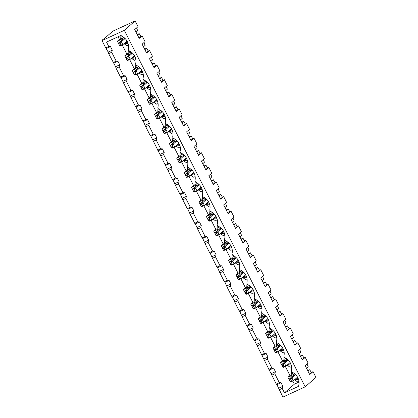<?xml version="1.0" encoding="UTF-8"?>
<svg xmlns="http://www.w3.org/2000/svg" width="418" height="418" viewBox="0 0 418 418"><rect width="100%" height="100%" fill="white"/><g stroke="black" fill="none" stroke-linecap="round" stroke-linejoin="round"><path stroke-width="0.63" d="M289.408 380.27L290.139 381.707L291.513 381.075L290.782 379.633L289.408 380.27L289.162 379.163L293.473 375.39L295.463 374.471M289.162 379.163L291.916 377.893L295.63 374.638M290.139 381.707L290.62 382.036L293.373 380.767L291.513 381.075M290.782 379.633L291.916 377.893L293.373 380.767L297.532 377.13M281.993 365.656L282.725 367.093L284.099 366.461L283.367 365.018L281.993 365.656L281.748 364.548L286.058 360.776L288.049 359.861M281.748 364.548L284.501 363.279L288.216 360.023M282.725 367.093L283.205 367.422L285.959 366.152L284.099 366.461M283.367 365.018L284.501 363.279L285.959 366.152L290.118 362.516M274.579 351.042L275.31 352.478L276.685 351.846L275.953 350.404L274.579 351.042L274.333 349.934L278.644 346.161L280.635 345.247M274.333 349.934L277.087 348.664L280.802 345.409M275.31 352.478L275.791 352.808L278.545 351.538L276.685 351.846M275.953 350.404L277.087 348.664L278.545 351.538L282.704 347.901M267.165 336.427L267.896 337.864L269.27 337.232L268.539 335.79L267.165 336.427L266.919 335.32L271.23 331.547L273.22 330.633M266.919 335.32L269.673 334.05L273.388 330.8M267.896 337.864L268.382 338.193L271.13 336.924L269.27 337.232M268.539 335.79L269.673 334.05L271.13 336.924L275.29 333.287M259.75 321.813L260.482 323.25L261.856 322.618L261.125 321.181L259.75 321.813L259.505 320.705L263.815 316.933L265.806 316.018M259.505 320.705L262.258 319.436L265.973 316.186M260.482 323.25L260.968 323.579L263.716 322.309L261.856 322.618M261.125 321.181L262.258 319.436L263.716 322.309L267.881 318.673M252.336 307.199L253.068 308.636L254.442 308.003L253.71 306.566L252.336 307.199L252.091 306.091L256.401 302.318L258.392 301.404M252.091 306.091L254.844 304.821L258.559 301.571M253.068 308.636L253.554 308.965L256.302 307.695L254.442 308.003M253.71 306.566L254.844 304.821L256.302 307.695L260.466 304.058M244.922 292.584L245.653 294.021L247.028 293.389L246.296 291.952L244.922 292.584L244.676 291.477L248.987 287.704L250.978 286.79M244.676 291.477L247.43 290.207L251.145 286.957M245.653 294.021L246.139 294.356L248.888 293.086L247.028 293.389M246.296 291.952L247.43 290.207L248.888 293.086L253.052 289.444M237.508 277.97L238.239 279.412L239.613 278.775L238.882 277.338L237.508 277.97L237.262 276.862L241.573 273.09L243.563 272.175M237.262 276.862L240.016 275.593L243.731 272.343M238.239 279.412L238.725 279.741L241.473 278.472L239.613 278.775M238.882 277.338L240.016 275.593L241.473 278.472L245.638 274.83M230.093 263.356L230.825 264.798L232.199 264.16L231.467 262.723L230.093 263.356L229.848 262.248L234.158 258.481L236.149 257.561M229.848 262.248L232.601 260.978L236.316 257.728M230.825 264.798L231.311 265.127L234.059 263.857L232.199 264.16M231.467 262.723L232.601 260.978L234.059 263.857L238.223 260.215M222.679 248.741L223.411 250.183L224.785 249.546L224.053 248.109L222.679 248.741L222.433 247.634L226.744 243.866L228.735 242.947M222.433 247.634L225.187 246.364L228.902 243.114M223.411 250.183L223.896 250.513L226.645 249.243L224.785 249.546M224.053 248.109L225.187 246.364L226.645 249.243L230.809 245.601M215.265 234.127L215.996 235.569L217.37 234.932L216.639 233.495L215.265 234.127L215.019 233.019L219.33 229.252L221.321 228.332M215.019 233.019L217.773 231.75L221.488 228.5M215.996 235.569L216.482 235.898L219.231 234.629L217.37 234.932M216.639 233.495L217.773 231.75L219.231 234.629L223.395 230.987M207.85 219.513L208.582 220.955L209.956 220.317L209.225 218.88L207.85 219.513L207.605 218.405L211.921 214.638L213.906 213.718M207.605 218.405L210.358 217.135L214.073 213.885M208.582 220.955L209.068 221.284L211.816 220.014L209.956 220.317M209.225 218.88L210.358 217.135L211.816 220.014L215.981 216.372M200.436 204.904L201.168 206.34L202.542 205.703L201.81 204.266L200.436 204.904L200.191 203.791L204.506 200.023L206.492 199.104M200.191 203.791L202.944 202.521L206.664 199.271M201.168 206.34L201.654 206.67L204.402 205.4L202.542 205.703M201.81 204.266L202.944 202.521L204.402 205.4L208.566 201.758M193.022 190.289L193.753 191.726L195.128 191.089L194.401 189.652L193.022 190.289L192.776 189.176L197.092 185.409L199.078 184.49M192.776 189.176L195.53 187.907L199.25 184.657M193.753 191.726L194.239 192.055L196.988 190.786L195.128 191.089M194.401 189.652L195.53 187.907L196.988 190.786L201.152 187.144M185.608 175.675L186.339 177.112L187.713 176.474L186.987 175.037L185.608 175.675L185.367 174.562L189.678 170.795L191.663 169.875M185.367 174.562L188.116 173.292L191.836 170.042M186.339 177.112L186.825 177.441L189.573 176.171L187.713 176.474M186.987 175.037L188.116 173.292L189.573 176.171L193.738 172.529M178.193 161.061L178.925 162.498L180.299 161.86L179.573 160.423L178.193 161.061L177.953 159.953L182.264 156.18L184.249 155.261M177.953 159.953L180.701 158.683L184.422 155.428M178.925 162.498L179.411 162.827L182.159 161.557L180.299 161.86M179.573 160.423L180.701 158.683L182.159 161.557L186.323 157.92M170.779 146.446L171.511 147.883L172.885 147.251L172.159 145.809L170.779 146.446L170.539 145.339L174.849 141.566L176.835 140.647M170.539 145.339L173.287 144.069L177.007 140.814M171.511 147.883L171.997 148.212L174.745 146.943L172.885 147.251M172.159 145.809L173.287 144.069L174.745 146.943L178.909 143.306M163.365 131.832L164.096 133.269L165.471 132.637L164.744 131.195L163.365 131.832L163.124 130.724L167.435 126.952L169.421 126.032M163.124 130.724L165.873 129.455L169.593 126.199M164.096 133.269L164.582 133.598L167.331 132.328L165.471 132.637M164.744 131.195L165.873 129.455L167.331 132.328L171.495 128.692M155.951 117.218L156.682 118.655L158.056 118.022L157.33 116.58L155.951 117.218L155.71 116.11L160.021 112.337L162.006 111.423M155.71 116.11L158.459 114.84L162.179 111.585M156.682 118.655L157.168 118.984L159.922 117.714L158.056 118.022M157.33 116.58L158.459 114.84L159.922 117.714L164.081 114.077M148.536 102.603L149.268 104.04L150.642 103.408L149.916 101.966L148.536 102.603L148.296 101.496L152.607 97.723L154.592 96.809M148.296 101.496L151.044 100.226L154.764 96.976M149.268 104.04L149.754 104.369L152.507 103.1L150.642 103.408M149.916 101.966L151.044 100.226L152.507 103.1L156.666 99.463M141.122 87.989L141.854 89.426L143.228 88.794L142.501 87.357L141.122 87.989L140.882 86.881L145.192 83.109L147.178 82.194M140.882 86.881L143.63 85.612L147.35 82.362M141.854 89.426L142.339 89.755L145.093 88.485L143.228 88.794M142.501 87.357L143.63 85.612L145.093 88.485L149.252 84.849M133.713 73.375L134.439 74.812L135.813 74.179L135.087 72.742L133.713 73.375L133.467 72.267L137.778 68.495L139.764 67.58M133.467 72.267L136.216 70.997L139.936 67.747M134.439 74.812L134.925 75.141L137.679 73.871L135.813 74.179M135.087 72.742L136.216 70.997L137.679 73.871L141.838 70.234M126.299 58.76L127.025 60.197L128.399 59.565L127.673 58.128L126.299 58.76L126.053 57.653L130.364 53.88L132.349 52.966M126.053 57.653L128.801 56.383L132.522 53.133M127.025 60.197L127.511 60.532L130.264 59.262L128.399 59.565M127.673 58.128L128.801 56.383L130.264 59.262L134.424 55.62M118.884 44.146L119.611 45.583L120.985 44.951L120.259 43.514L118.884 44.146L118.639 43.038L122.949 39.266L124.935 38.352M118.639 43.038L121.387 41.769L125.107 38.519M119.611 45.583L120.097 45.917L122.85 44.648L120.985 44.951M120.259 43.514L121.387 41.769L122.85 44.648L127.009 41.006M292.757 381.054L294.345 384.189L284.465 392.826L282.218 388.395L282.84 386.295L281.011 382.7L279.297 382.642L274.804 373.781L275.425 371.68L273.597 368.086L271.883 368.028L267.389 359.166L268.011 357.066L266.182 353.471L264.469 353.414L259.975 344.552L260.597 342.457L258.773 338.857L257.054 338.799L252.561 329.938L253.183 327.843L251.359 324.243L249.64 324.185L245.147 315.329L245.768 313.228L243.945 309.628L242.226 309.571L237.732 300.714L238.354 298.614L236.531 295.014L234.811 294.956L230.318 286.1L230.94 284L229.116 280.405L227.397 280.342L222.904 271.486L223.525 269.385L221.702 265.791L219.983 265.733L215.489 256.871L216.111 254.771L214.288 251.176L212.574 251.119L208.075 242.257L208.697 240.157L206.873 236.562L205.16 236.504L200.661 227.643L201.283 225.542L199.459 221.948L197.745 221.89L193.247 213.028L193.868 210.928L192.045 207.333L190.331 207.276L185.832 198.414L186.454 196.314L184.631 192.719L182.917 192.661L178.418 183.8L179.04 181.699L177.216 178.105L175.503 178.047L171.004 169.185L171.626 167.085L169.802 163.49L168.088 163.433L163.59 154.571L164.211 152.471L162.388 148.876L160.674 148.818L156.175 139.957L156.797 137.856L154.974 134.262L153.26 134.204L148.761 125.343L149.383 123.242L147.559 119.647L145.845 119.59L141.347 110.728L141.968 108.628L140.145 105.033L138.431 104.975L133.938 96.114L134.554 94.019L132.731 90.419L131.017 90.361L126.523 81.505L127.14 79.404L125.316 75.804L123.603 75.747L119.109 66.89L119.726 64.79L117.902 61.19L116.188 61.132L111.695 52.276L112.311 50.176L110.488 46.581L108.774 46.518L105.749 47.918L102.039 40.609L124.324 30.326L135.103 20.9L112.818 31.183L104.557 38.409L102.107 40.097L102.039 40.609M291.466 371.163L291.179 375.798L287.877 377.318L289.35 380.014M287.877 377.318L289.946 375.516L285.342 366.44M284.052 356.549L283.765 361.183L280.462 362.704L281.936 365.4M280.462 362.704L282.531 360.901L277.928 351.825M276.638 341.934L276.35 346.569L273.048 348.089L274.521 350.786M273.048 348.089L275.117 346.287L270.514 337.211M269.223 327.32L268.936 331.955L265.634 333.475L267.107 336.171M265.634 333.475L267.703 331.673L263.1 322.597M261.809 312.706L261.522 317.34L258.219 318.866L259.693 321.557M258.219 318.866L260.289 317.058L255.685 307.982M254.395 298.091L254.107 302.726L250.805 304.252L252.279 306.943M250.805 304.252L252.874 302.444L248.271 293.368M246.986 283.477L246.693 288.112L243.396 289.637L244.864 292.328M243.396 289.637L245.46 287.83L240.857 278.754M239.571 268.863L239.279 273.497L235.982 275.023L237.45 277.714M235.982 275.023L238.046 273.215L233.443 264.139M232.157 254.249L231.865 258.883L228.568 260.409L230.036 263.1M228.568 260.409L230.631 258.601L226.028 249.525M224.743 239.634L224.45 244.269L221.153 245.794L222.622 248.485M221.153 245.794L223.217 243.987L218.614 234.911M217.329 225.02L217.036 229.654L213.739 231.18L215.207 233.871M213.739 231.18L215.803 229.372L211.2 220.296M209.914 210.406L209.627 215.04L206.325 216.566L207.793 219.257M206.325 216.566L208.389 214.758L203.785 205.687M202.5 195.791L202.213 200.426L198.911 201.951L200.379 204.648M198.911 201.951L200.974 200.144L196.371 191.073M195.086 181.177L194.798 185.811L191.496 187.337L192.964 190.033M191.496 187.337L193.56 185.529L188.957 176.459M187.672 166.563L187.384 171.202L184.082 172.723L185.55 175.419M184.082 172.723L186.146 170.915L181.543 161.844M180.257 151.948L179.97 156.588L176.668 158.108L178.141 160.805M176.668 158.108L178.732 156.301L174.128 147.23M172.843 137.339L172.556 141.974L169.253 143.494L170.727 146.19M169.253 143.494L171.317 141.692L166.714 132.616M165.429 122.725L165.141 127.359L161.839 128.88L163.313 131.576M161.839 128.88L163.903 127.077L159.3 118.001M158.014 108.11L157.727 112.745L154.425 114.266L155.898 116.962M154.425 114.266L156.489 112.463L151.886 103.387M150.6 93.496L150.313 98.131L147.011 99.651L148.484 102.347M147.011 99.651L149.074 97.849L144.471 88.773M143.186 78.882L142.899 83.516L139.596 85.042L141.07 87.733M139.596 85.042L141.66 83.234L137.057 74.158M135.772 64.267L135.484 68.902L132.182 70.428L133.655 73.119M132.182 70.428L134.246 68.62L129.643 59.544M128.357 49.653L128.07 54.288L124.768 55.813L126.241 58.504M124.768 55.813L126.832 54.006L122.228 44.93M120.917 35.446L120.656 39.673L117.353 41.199L118.827 43.89M117.353 41.199L119.417 39.391L118.085 36.758M284.465 392.826L299.048 386.096L298.703 385.417A11.02 10.246 -131.2 0 0 291.973 372.161L291.289 370.803A11.02 10.246 -131.2 0 0 284.559 357.547L283.874 356.193A11.02 10.246 -131.2 0 0 277.144 342.932L276.46 341.579A11.02 10.246 -131.2 0 0 269.735 328.318L269.046 326.965A11.02 10.246 -131.2 0 0 262.321 313.704L261.631 312.35A11.02 10.246 -131.2 0 0 254.907 299.089L254.217 297.736A11.02 10.246 -131.2 0 0 247.493 284.475L246.803 283.122A11.02 10.246 -131.2 0 0 240.078 269.861L239.389 268.508A11.02 10.246 -131.2 0 0 232.664 255.246L231.974 253.893A11.02 10.246 -131.2 0 0 225.25 240.637L224.56 239.279A11.02 10.246 -131.2 0 0 217.835 226.023L217.146 224.665A11.02 10.246 -131.2 0 0 210.421 211.409L209.731 210.05A11.02 10.246 -131.2 0 0 203.007 196.794L202.317 195.436A11.02 10.246 -131.2 0 0 195.593 182.18L194.903 180.822A11.02 10.246 -131.2 0 0 188.178 167.566L187.489 166.207A11.02 10.246 -131.2 0 0 180.764 152.951L180.074 151.593A11.02 10.246 -131.2 0 0 173.35 138.337L172.66 136.979A11.02 10.246 -131.2 0 0 165.936 123.723L165.246 122.369A11.02 10.246 -131.2 0 0 158.521 109.108L157.832 107.755A11.02 10.246 -131.2 0 0 151.107 94.494L150.417 93.141A11.02 10.246 -131.2 0 0 143.693 79.88L143.003 78.527A11.02 10.246 -131.2 0 0 136.278 65.265L135.589 63.912A11.02 10.246 -131.2 0 0 128.864 50.651L128.174 49.298A11.02 10.246 -131.2 0 0 121.45 36.037L121.105 35.363L106.527 42.093L108.774 46.518M139.011 38.064L140.871 36.439L139.178 33.602L137.235 34.501M112.311 50.176L108.189 52.078L105.749 47.918M111.695 52.276L108.664 53.671L108.189 52.078M110.488 46.581L106.36 48.483M119.726 64.79L115.603 66.692L108.664 53.671M124.324 30.326L305.182 386.817L282.897 397.1L276.888 384.607L276.272 384.037L254.646 340.764L254.029 340.2L249.536 331.338L247.231 326.15L246.615 325.585L242.121 316.724L239.817 311.535L239.2 310.971L234.707 302.11L232.403 296.921L231.786 296.357L227.293 287.495L224.988 282.307L224.372 281.742L219.878 272.881L217.574 267.692L216.958 267.128L212.464 258.267L210.16 253.078L209.543 252.514L205.05 243.652L202.746 238.464L202.129 237.899L197.636 229.038L195.331 223.849L194.715 223.285L190.221 214.424L187.917 209.235L187.301 208.671L182.807 199.809L180.503 194.621L179.886 194.056L175.393 185.195L173.089 180.006L172.477 179.442L150.846 136.169L150.234 135.599L145.736 126.743L143.431 121.554L142.82 120.985L138.321 112.128L136.017 106.94L135.406 106.376L130.907 97.514L128.603 92.326L127.992 91.761L123.493 82.9L121.189 77.711L120.577 77.147L116.079 68.286L115.603 66.692M136.561 27.933L137.715 30.728L136.054 32.181L137.517 35.06L139.178 33.602M135.103 20.9L138.018 26.653L134.695 29.558L139.194 38.419L142.11 35.87L140.871 36.439M142.11 35.87L145.03 41.622L142.11 44.172L146.608 53.034L149.524 50.484L148.285 51.053L146.593 48.216L144.649 49.115M146.593 48.216L144.931 49.669L143.468 46.795L145.13 45.343L143.975 42.547M149.524 50.484L152.445 56.237L149.524 58.786L154.023 67.648L156.938 65.093L155.7 65.668L154.007 62.831L152.063 63.729M154.007 62.831L152.345 64.283L150.882 61.409L152.544 59.957L151.384 57.161M156.938 65.093L159.859 70.851L156.938 73.401L161.437 82.262L164.352 79.707L163.114 80.282L161.421 77.445L159.477 78.344M161.421 77.445L159.76 78.897L158.297 76.024L159.958 74.571L158.798 71.776M164.352 79.707L167.273 85.465L164.352 88.015L168.851 96.877L171.767 94.322L170.528 94.896L168.83 92.059L166.892 92.958M168.83 92.059L167.169 93.512L165.711 90.638L167.372 89.186L166.212 86.39M171.767 94.322L174.687 100.074L171.767 102.629L176.265 111.491L179.181 108.936L177.943 109.511L176.244 106.674L174.301 107.572M176.244 106.674L174.583 108.126L173.125 105.252L174.787 103.8L173.627 101.004M179.181 108.936L182.102 114.689L179.181 117.244L183.68 126.105L186.595 123.55L185.357 124.125L183.659 121.288L181.715 122.187M183.659 121.288L181.997 122.74L180.539 119.867L182.201 118.409L181.041 115.619M186.595 123.55L189.516 129.303L186.595 131.858L191.094 140.72L194.009 138.165L192.771 138.739L191.073 135.902L189.129 136.801M191.073 135.902L189.411 137.355L187.954 134.481L189.615 133.023L188.455 130.233M194.009 138.165L196.93 143.917L194.009 146.472L198.508 155.334L201.424 152.779L200.185 153.349L198.487 150.517L196.544 151.415M198.487 150.517L196.826 151.969L195.368 149.09L197.03 147.638L195.87 144.842M201.424 152.779L204.345 158.532L201.424 161.087L205.917 169.948L208.838 167.393L207.6 167.963L205.902 165.131L203.958 166.03M205.902 165.131L204.24 166.583L202.782 163.704L204.444 162.252L203.284 159.457M208.838 167.393L211.759 173.146L208.838 175.701L213.332 184.563L216.252 182.008L215.014 182.577L213.316 179.745L211.372 180.639M213.316 179.745L211.654 181.198L210.197 178.319L211.858 176.866L210.698 174.071M216.252 182.008L219.173 187.76L216.252 190.315L220.746 199.172L223.667 196.622L222.428 197.191L220.73 194.36L218.786 195.253M220.73 194.36L219.069 195.812L217.611 192.933L219.272 191.481L218.112 188.685M223.667 196.622L226.587 202.375L223.667 204.93L228.16 213.786L231.081 211.236L229.843 211.806L228.144 208.974L226.201 209.867M228.144 208.974L226.483 210.426L225.025 207.547L226.687 206.095L225.527 203.3M231.081 211.236L234.002 216.989L231.081 219.544L235.574 228.4L238.495 225.851L237.257 226.42L235.559 223.588L233.615 224.482M235.559 223.588L233.897 225.041L232.439 222.162L234.101 220.709L232.941 217.914M238.495 225.851L241.416 231.603L238.495 234.158L242.989 243.015L245.909 240.465L244.671 241.034L242.973 238.203L241.029 239.096M242.973 238.203L241.311 239.655L239.854 236.776L241.515 235.324L240.355 232.528M245.909 240.465L248.83 246.218L245.909 248.767L250.403 257.629L253.324 255.079L252.085 255.649L250.387 252.812L248.444 253.71M250.387 252.812L248.726 254.269L247.268 251.39L248.929 249.938L247.769 247.142M253.324 255.079L256.244 260.832L253.324 263.382L257.817 272.243L260.738 269.694L259.5 270.263L257.801 267.426L255.858 268.325M257.801 267.426L256.14 268.884L254.682 266.005L256.344 264.552L255.184 261.757M260.738 269.694L263.659 275.446L260.738 277.996L265.231 286.858L268.152 284.308L266.914 284.877L265.216 282.04L263.272 282.939M265.216 282.04L263.554 283.493L262.096 280.619L263.758 279.167L262.598 276.371M268.152 284.308L271.073 290.061L268.152 292.61L272.646 301.472L275.566 298.917L274.328 299.492L272.63 296.655L270.686 297.553M272.63 296.655L270.969 298.107L269.511 295.233L271.172 293.781L270.012 290.985M275.566 298.917L278.482 304.675L275.566 307.225L280.06 316.086L282.981 313.531L281.742 314.106L280.044 311.269L278.101 312.168M280.044 311.269L278.383 312.721L276.925 309.848L278.587 308.395L277.427 305.6M282.981 313.531L285.896 319.289L282.981 321.839L287.474 330.701L290.395 328.146L289.157 328.72L287.459 325.883L285.515 326.782M287.459 325.883L285.797 327.336L284.339 324.462L286.001 323.01L284.841 320.214M290.395 328.146L293.311 333.904L290.395 336.453L294.889 345.315L297.809 342.76L296.571 343.335L294.873 340.498L292.929 341.396M294.873 340.498L293.211 341.95L291.754 339.076L293.415 337.624L292.255 334.828M297.809 342.76L300.725 348.513L297.809 351.068L302.303 359.929L305.224 357.374L303.985 357.949L302.287 355.112L300.343 356.011M302.287 355.112L300.626 356.564L299.168 353.691L300.829 352.233L299.669 349.443M305.224 357.374L308.139 363.127L305.224 365.682L309.717 374.544L313.04 371.639L311.332 372.428M309.539 374.188L311.4 372.563L309.701 369.726L308.04 371.179L306.582 368.305L308.244 366.847L307.084 364.057M305.182 386.817L315.961 377.391L313.04 371.639M294.345 384.189L299.027 382.026M282.218 388.395L279.193 389.795M116.188 61.132L113.163 62.533M274.804 373.781L271.778 375.181M279.297 382.642L276.272 384.037M309.701 369.726L307.758 370.625M282.84 386.295L278.712 388.202M302.125 359.574L303.985 357.949M275.425 371.68L271.298 373.587M294.711 344.96L296.571 343.335M268.011 357.066L263.883 358.973M267.389 359.166L264.364 360.567M287.297 330.345L289.157 328.72M260.597 342.457L256.469 344.359M259.975 344.552L256.95 345.952M279.882 315.731L281.742 314.106M253.183 327.843L249.055 329.745M252.561 329.938L249.536 331.338M272.468 301.117L274.328 299.492M245.768 313.228L241.641 315.13M245.147 315.329L242.121 316.724M265.054 286.502L266.914 284.877M238.354 298.614L234.226 300.516M237.732 300.714L234.707 302.11M257.64 271.888L259.5 270.263M230.94 284L226.812 285.902M230.318 286.1L227.293 287.495M250.225 257.274L252.085 255.649M223.525 269.385L219.398 271.287M222.904 271.486L219.878 272.881M242.811 242.665L244.671 241.034M216.111 254.771L211.983 256.673M215.489 256.871L212.464 258.267M235.397 228.05L237.257 226.42M208.697 240.157L204.569 242.059M208.075 242.257L205.05 243.652M227.982 213.436L229.843 211.806M201.283 225.542L197.155 227.449M200.661 227.643L197.636 229.038M220.568 198.822L222.428 197.191M193.868 210.928L189.741 212.835M193.247 213.028L190.221 214.424M213.154 184.207L215.014 182.577M186.454 196.314L182.326 198.221M185.832 198.414L182.807 199.809M205.74 169.593L207.6 167.963M179.04 181.699L174.912 183.606M178.418 183.8L175.393 185.195M198.325 154.979L200.185 153.349M171.626 167.085L167.498 168.992M171.004 169.185L167.979 170.581M190.911 140.364L192.771 138.739M164.211 152.471L160.084 154.378M163.59 154.571L160.564 155.971M183.497 125.75L185.357 124.125M156.797 137.856L152.669 139.764M156.175 139.957L153.15 141.357M176.082 111.136L177.943 109.511M149.383 123.242L145.255 125.149M148.761 125.343L145.736 126.743M168.668 96.521L170.528 94.896M141.968 108.628L137.841 110.535M141.347 110.728L138.321 112.128M161.254 81.907L163.114 80.282M134.554 94.019L130.426 95.921M133.938 96.114L130.907 97.514M153.84 67.293L155.7 65.668M127.14 79.404L123.012 81.306M126.523 81.505L123.493 82.9M146.425 52.678L148.285 51.053M119.109 66.89L116.079 68.286M123.984 43.702L126.999 45.714L128.415 45.06M120.708 38.796L119.417 39.391M128.122 53.41L126.832 54.006M117.902 61.19L113.774 63.097M131.393 58.316L134.413 60.328L135.829 59.669M125.316 75.804L121.189 77.711M123.603 75.747L120.577 77.147M138.807 72.931L141.827 74.937L143.243 74.284M135.536 68.024L134.246 68.62M132.731 90.419L128.603 92.326M131.017 90.361L127.992 91.761M146.222 87.545L149.242 89.551L150.658 88.898M142.951 82.639L141.66 83.234M140.145 105.033L136.017 106.94M138.431 104.975L135.406 106.376M153.636 102.154L156.656 104.166L158.067 103.512M150.365 97.253L149.074 97.849M147.559 119.647L143.431 121.554M145.845 119.59L142.82 120.985M161.05 116.768L164.065 118.78L165.481 118.127M157.779 111.867L156.489 112.463M154.974 134.262L150.846 136.169M153.26 134.204L150.234 135.599M168.464 131.383L171.479 133.394L172.895 132.741M165.194 126.482L163.903 127.077M162.388 148.876L158.26 150.783M160.674 148.818L157.649 150.214M175.879 145.997L178.894 148.009L180.31 147.355M172.608 141.096L171.317 141.692M169.802 163.49L165.674 165.397M168.088 163.433L165.063 164.828M183.293 160.611L186.308 162.623L187.724 161.97M180.022 155.705L178.732 156.301M177.216 178.105L173.089 180.006M175.503 178.047L172.477 179.442M190.707 175.226L193.722 177.237L195.138 176.584M187.436 170.319L186.146 170.915M184.631 192.719L180.503 194.621M182.917 192.661L179.886 194.056M198.122 189.84L201.136 191.852L202.552 191.198M194.851 184.934L193.56 185.529M192.045 207.333L187.917 209.235M190.331 207.276L187.301 208.671M205.536 204.454L208.551 206.466L209.967 205.813M202.265 199.548L200.974 200.144M199.459 221.948L195.331 223.849M197.745 221.89L194.715 223.285M212.95 219.069L215.965 221.08L217.381 220.427M209.679 214.162L208.389 214.758M206.873 236.562L202.746 238.464M205.16 236.504L202.129 237.899M220.364 233.683L223.379 235.695L224.795 235.041M217.094 228.777L215.803 229.372M214.288 251.176L210.16 253.078M212.574 251.119L209.543 252.514M227.779 248.297L230.793 250.309L232.209 249.656M224.508 243.391L223.217 243.987M221.702 265.791L217.574 267.692M219.983 265.733L216.958 267.128M235.193 262.912L238.208 264.923L239.624 264.27M231.922 258.005L230.631 258.601M229.116 280.405L224.988 282.307M227.397 280.342L224.372 281.742M242.607 277.526L245.622 279.537L247.038 278.884M239.336 272.62L238.046 273.215M236.531 295.014L232.403 296.921M234.811 294.956L231.786 296.357M250.021 292.14L253.036 294.152L254.452 293.499M246.751 287.234L245.46 287.83M243.945 309.628L239.817 311.535M242.226 309.571L239.2 310.971M257.436 306.755L260.451 308.761L261.867 308.108M254.165 301.848L252.874 302.444M251.359 324.243L247.231 326.15M249.64 324.185L246.615 325.585M264.85 321.369L267.865 323.375L269.281 322.722M261.579 316.463L260.289 317.058M258.773 338.857L254.646 340.764M257.054 338.799L254.029 340.2M272.264 335.978L275.279 337.99L276.695 337.336M268.993 331.077L267.703 331.673M266.182 353.471L262.06 355.378M264.469 353.414L261.443 354.809M279.679 350.592L282.693 352.604L284.109 351.951M276.408 345.691L275.117 346.287M273.597 368.086L269.474 369.993M271.883 368.028L268.858 369.423M287.093 365.207L290.108 367.218L291.524 366.565M283.822 360.306L282.531 360.901M281.011 382.7L276.888 384.607M294.507 379.821L297.522 381.833L298.938 381.179M291.236 374.92L289.946 375.516M122.328 39.809A2.837 2.639 48.8 0 1 123.932 37.489M127.37 41.685A2.837 2.639 48.8 0 1 124.951 42.808M292.856 375.934A2.837 2.639 48.8 0 1 294.455 373.614M297.893 377.809A2.837 2.639 48.8 0 1 295.474 378.927M285.442 361.319A2.837 2.639 48.8 0 1 287.041 358.999M290.479 363.195A2.837 2.639 48.8 0 1 288.059 364.313M278.027 346.705A2.837 2.639 48.8 0 1 279.626 344.385M283.064 348.581A2.837 2.639 48.8 0 1 280.645 349.699M270.613 332.091A2.837 2.639 48.8 0 1 272.212 329.771M275.65 333.966A2.837 2.639 48.8 0 1 273.231 335.084M263.199 317.476A2.837 2.639 48.8 0 1 264.798 315.156M268.236 319.352A2.837 2.639 48.8 0 1 265.817 320.47M255.785 302.862A2.837 2.639 48.8 0 1 257.389 300.542M260.822 304.738A2.837 2.639 48.8 0 1 258.408 305.861M248.37 288.248A2.837 2.639 48.8 0 1 249.974 285.928M253.412 290.123A2.837 2.639 48.8 0 1 250.993 291.247M240.956 273.633A2.837 2.639 48.8 0 1 242.56 271.313M245.998 275.509A2.837 2.639 48.8 0 1 243.579 276.632M233.542 259.019A2.837 2.639 48.8 0 1 235.146 256.699M238.584 260.895A2.837 2.639 48.8 0 1 236.165 262.018M226.128 244.405A2.837 2.639 48.8 0 1 227.732 242.085M231.17 246.28A2.837 2.639 48.8 0 1 228.75 247.404M218.713 229.79A2.837 2.639 48.8 0 1 220.317 227.47M223.755 231.666A2.837 2.639 48.8 0 1 221.336 232.789M211.299 215.176A2.837 2.639 48.8 0 1 212.903 212.856M216.341 217.057A2.837 2.639 48.8 0 1 213.922 218.175M203.885 200.562A2.837 2.639 48.8 0 1 205.489 198.242M208.927 202.443A2.837 2.639 48.8 0 1 206.508 203.561M196.47 185.947A2.837 2.639 48.8 0 1 198.075 183.627M201.513 187.828A2.837 2.639 48.8 0 1 199.093 188.946M189.056 171.333A2.837 2.639 48.8 0 1 190.66 169.013M194.098 173.214A2.837 2.639 48.8 0 1 191.679 174.332M181.642 156.724A2.837 2.639 48.8 0 1 183.246 154.399M186.684 158.6A2.837 2.639 48.8 0 1 184.265 159.718M174.228 142.11A2.837 2.639 48.8 0 1 175.832 139.79M179.27 143.985A2.837 2.639 48.8 0 1 176.851 145.103M166.813 127.495A2.837 2.639 48.8 0 1 168.417 125.175M171.855 129.371A2.837 2.639 48.8 0 1 169.436 130.489M159.399 112.881A2.837 2.639 48.8 0 1 161.003 110.561M164.441 114.757A2.837 2.639 48.8 0 1 162.022 115.875M151.985 98.267A2.837 2.639 48.8 0 1 153.589 95.947M157.027 100.142A2.837 2.639 48.8 0 1 154.608 101.26M144.571 83.652A2.837 2.639 48.8 0 1 146.175 81.332M149.613 85.528A2.837 2.639 48.8 0 1 147.193 86.646M137.156 69.038A2.837 2.639 48.8 0 1 138.76 66.718M142.198 70.914A2.837 2.639 48.8 0 1 139.779 72.037M129.742 54.424A2.837 2.639 48.8 0 1 131.346 52.104M134.784 56.299A2.837 2.639 48.8 0 1 132.365 57.423M298.551 379.471L294.471 379.805M291.848 376.811L291.686 375.51L292.913 372.616M291.137 364.857L287.056 365.191M284.433 362.197L284.271 360.896L285.499 358.001M283.723 350.242L279.642 350.582M277.019 347.583L276.857 346.282L278.085 343.387M276.308 335.628L272.228 335.967M269.605 332.968L269.443 331.667L270.671 328.773M268.894 321.014L264.813 321.353M262.196 318.354L262.029 317.053L263.256 314.158M261.48 306.399L257.399 306.739M254.781 303.74L254.614 302.439L255.842 299.544M254.066 291.785L249.985 292.125M247.367 289.125L247.2 287.824L248.428 284.93M246.651 277.171L242.571 277.51M239.953 274.511L239.786 273.21L241.014 270.315M239.237 262.556L235.156 262.896M232.539 259.897L232.371 258.596L233.599 255.701M231.823 247.942L227.742 248.282M225.124 245.282L224.957 243.987L226.185 241.087M224.414 233.328L220.328 233.667M217.71 230.668L217.543 229.372L218.771 226.472M216.999 218.719L212.914 219.053M210.296 216.054L210.129 214.758L211.356 211.858M209.585 204.104L205.499 204.439M202.882 201.445L202.714 200.144L203.942 197.244M202.171 189.49L198.085 189.824M195.467 186.83L195.3 185.529L196.533 182.629M194.757 174.876L190.671 175.21M188.053 172.216L187.886 170.915L189.119 168.015M187.342 160.261L183.262 160.596M180.639 157.602L180.471 156.301L181.705 153.406M179.928 145.647L175.847 145.981M173.224 142.987L173.057 141.686L174.29 138.792M172.514 131.033L168.433 131.367M165.81 128.373L165.643 127.072L166.876 124.177M165.1 116.418L161.019 116.758M158.396 113.759L158.229 112.458L159.462 109.563M157.685 101.804L153.605 102.144M150.982 99.144L150.814 97.843L152.047 94.949M150.271 87.19L146.19 87.529M143.567 84.53L143.4 83.229L144.633 80.334M142.857 72.575L138.776 72.915M136.153 69.916L135.986 68.615L137.219 65.72M135.442 57.961L131.362 58.301M128.739 55.301L128.572 54L129.805 51.106M128.028 43.347L123.947 43.686M121.324 40.687L121.157 39.386L122.39 36.491"/></g></svg>
